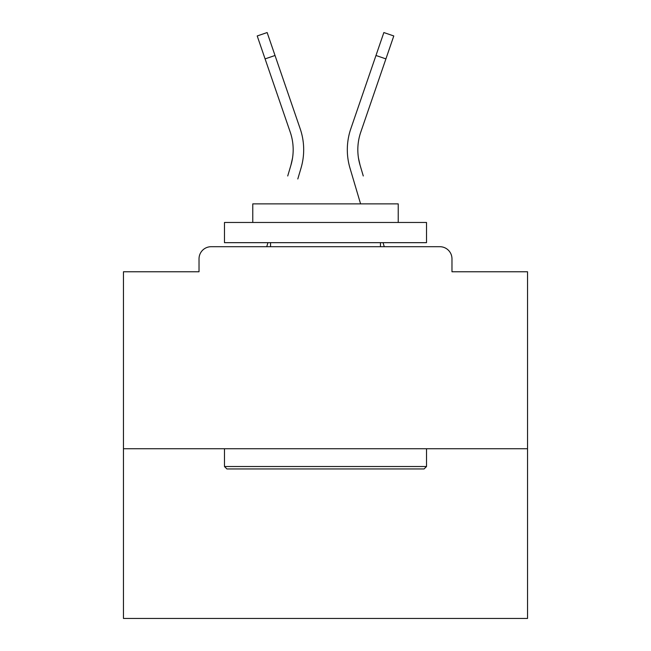 <?xml version="1.0" encoding="UTF-8"?>
<svg xmlns="http://www.w3.org/2000/svg" width="651" height="651" viewBox="0 0 651 651"><rect width="100%" height="100%" fill="white"/><g stroke="black" fill="none" stroke-linecap="round" stroke-linejoin="round"><path stroke-width="0.98" d="M451.973 271.76L451.973 258.829L451.973 271.76L527.538 271.76L527.538 618.45L123.462 618.45L123.462 271.76L199.027 271.76L199.027 258.829L199.027 271.76M527.538 448.742L123.462 448.742M451.973 258.829A12.125 12.125 0 0 0 439.848 246.705L211.152 246.705A12.125 12.125 0 0 0 199.027 258.829M439.848 246.705L388.533 246.705M262.467 246.705L211.152 246.705M292.535 158.014L290.94 165.126L292.535 158.014M275.023 55.481L265.087 58.891L257.21 35.96L267.146 32.55L300.176 128.735A64.652 64.652 0 0 1 301.014 168.113L297.8 178.96M287.726 175.973L290.94 165.126A54.147 54.147 0 0 0 290.24 132.145L265.087 58.891M267.943 242.668L266.747 246.705L267.943 242.668M358.465 158.014L360.06 165.126L358.465 158.014M349.986 168.113L360.589 203.877L349.986 168.113A64.652 64.652 0 0 1 350.824 128.735L383.854 32.55L393.79 35.96L360.76 132.145A54.147 54.147 0 0 0 360.06 165.126L363.274 175.973M383.057 242.668L384.253 246.705L383.057 242.668M424.094 468.948L226.906 468.948L224.481 466.523L426.519 466.523L424.094 468.948M224.481 222.463L426.519 222.463L426.519 242.668L224.481 242.668L224.481 222.463M398.233 222.463L398.233 203.877L252.767 203.877L252.767 222.463M224.481 448.742L224.481 466.523M426.519 448.742L426.519 466.523M270.547 242.668L270.547 246.705M380.453 242.668L380.453 246.705M300.176 128.735L288.93 95.99M350.824 128.735L362.07 95.99M385.913 58.891L375.977 55.481"/></g></svg>
